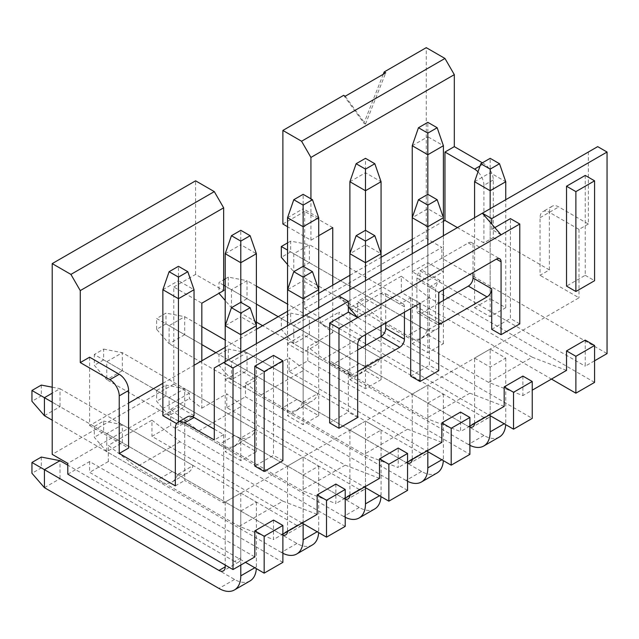 <?xml version="1.0" encoding="UTF-8"?>
<svg xmlns="http://www.w3.org/2000/svg" width="639" height="639" viewBox="0 0 639 639"><rect width="100%" height="100%" fill="white"/><g stroke="black" fill="none" stroke-linecap="round" stroke-linejoin="round"><path stroke-width="0.48" stroke-dasharray="3.19 2.4" d="M345.22 526.352L170.661 425.574L170.661 409.383L198.713 430.974L301.576 490.361L335.866 503.564L335.866 484.066M504.187 406.38L469.897 393.185L367.034 333.798L338.982 312.199L338.982 328.398L489.123 415.078M407.554 490.361L245.472 396.787L245.472 382.985L261.055 394.982L363.918 454.369L398.209 467.564L398.209 448.075M441.845 442.372L407.554 429.176L304.691 369.789L289.108 357.792L289.108 371.586L426.78 451.07M289.108 371.586L307.814 360.787L469.897 454.369M307.814 360.787L307.814 346.993L323.398 358.99L426.261 418.377L460.551 431.573L460.551 412.083M379.502 478.363L345.22 465.168L242.349 405.781L226.765 393.784L226.765 407.578L364.438 487.062M226.765 407.578L245.472 396.787M201.828 360.787L201.828 408.177L189.36 398.584L189.36 393.185L173.776 384.183L173.776 287.007L201.828 303.198M332.751 227.62L304.691 211.421L304.691 308.605L320.283 317.599L320.283 322.999L332.751 332.599L332.751 285.202M173.776 287.007L195.598 274.411L223.65 290.601M318.717 235.711L310.929 240.216L287.55 226.717M282.877 224.017L304.691 211.421M310.929 240.216L310.929 198.825M195.598 274.411L195.598 180.821M519.771 323.893L510.417 318.502L510.417 218.618M357.68 417.475L348.335 412.075L348.335 371.586A6.614 3.818 120 0 0 349.701 374.614A6.614 3.818 120 0 0 353.008 374.286L357.68 371.586M357.68 349.988L334.309 363.487A6.614 3.818 -60 0 1 331.002 363.815A6.614 3.818 -60 0 1 329.628 360.787L329.628 328.398A6.614 3.818 -60 0 1 334.309 320.299L381.06 293.301A6.614 3.818 -60 0 1 384.366 292.974A6.614 3.818 -60 0 1 385.74 296.001L385.74 322.999L488.603 382.386L522.886 395.581L532.239 390.181M420.023 303.198L410.677 297.798L410.677 308.597M404.439 312.199L404.439 306.8A6.614 3.818 120 0 0 403.073 303.773A6.614 3.818 120 0 0 399.766 304.1L410.677 297.798M438.729 370.684L429.376 365.284L429.376 287.007L438.729 292.398M438.729 303.198L421.58 313.102A6.614 3.818 -60 0 1 418.281 313.429A6.614 3.818 -60 0 1 416.908 310.402L416.908 278.005A6.614 3.818 -60 0 1 421.58 269.906L468.339 242.916A6.614 3.818 -60 0 1 471.646 242.588A6.614 3.818 -60 0 1 473.02 245.616L473.02 272.605M429.376 287.007L440.287 280.705A6.614 3.818 120 0 0 435.614 288.804L435.614 321.193A6.614 3.818 120 0 0 436.98 324.221A6.614 3.818 120 0 0 438.729 324.484M494.834 227.612L491.718 229.417L501.072 234.817M491.718 229.417L491.718 224.017M348.335 306.8L338.982 296.001M198.713 430.974L242.349 405.781M170.661 409.383L189.36 398.584M201.828 408.177L226.765 393.784M345.22 465.168L301.576 490.361M345.22 498.164L335.866 503.564M261.055 394.982L304.691 369.789M245.472 382.985L289.108 357.792M407.554 429.176L363.918 454.369M407.554 462.173L398.209 467.564M332.751 332.599L307.814 346.993M225.208 347.296L256.383 329.293M287.55 311.297L318.717 293.301M320.283 322.999L338.982 312.199M323.398 358.99L367.034 333.798M469.897 393.185L426.261 418.377M469.897 426.173L460.551 431.573M491.718 329.293L510.417 318.502M410.677 376.083L429.376 365.284M329.628 422.874L348.335 412.075M338.982 328.398L357.68 317.599L532.239 418.377M304.691 308.605L426.261 238.419L441.845 247.413L320.283 317.599M349.892 275.305L381.06 257.309M412.235 239.313L443.402 221.318M302.095 523.053L151.954 436.373L170.661 425.574M173.776 384.183L52.214 454.369M89.62 357.193L89.62 425.574L128.583 403.081M162.865 383.288L194.04 365.292M189.36 393.185L67.798 463.371M597.697 146.635L214.297 367.984M522.886 376.083L522.886 395.581M585.228 340.092L585.228 366.187L594.582 360.787M273.524 520.058L273.524 539.556L282.877 534.156M273.524 355.388L273.524 455.272L254.817 466.071M585.228 175.429L585.228 275.305L566.529 286.104M357.68 317.599L357.68 301.4L385.74 322.999L399.766 314.899L426.908 330.571L442.492 321.577L415.35 305.905L399.766 314.899L287.55 250.113M488.603 382.386L532.239 357.193L566.529 370.388M532.239 357.193L429.376 297.806L401.324 276.208L401.324 292.406L551.465 379.087M594.582 382.386L420.023 281.607L420.023 270.808L585.228 366.187M420.023 270.808L441.845 258.212L607.05 353.591M441.845 258.212L441.845 247.413M426.261 238.419L426.261 47.653M482.365 162.833L483.923 163.728A13.227 7.636 60 0 1 493.276 179.926L493.276 237.516L483.923 242.916L457.428 227.62M549.38 269.906L549.38 212.324A13.227 7.636 -120 0 0 542.775 211.661A13.227 7.636 -120 0 0 540.035 217.715L540.035 275.305L549.38 269.906L493.276 237.516M588.351 224.017L578.998 229.417L549.38 212.316A13.227 7.636 60 0 1 552.12 206.269A13.227 7.636 60 0 1 558.734 206.924L588.351 224.017L588.351 152.034M585.228 275.305L594.582 280.705M67.798 474.17L89.62 461.566L254.817 556.952M89.62 461.566L89.62 472.365L245.472 562.352M282.877 562.352L108.318 461.566L108.318 445.375L136.371 466.965L239.234 526.352L273.524 539.556M239.234 526.352L282.877 501.16L317.16 514.355M282.877 501.16L180.014 441.773L151.954 420.174L151.954 436.373M282.877 460.671L273.524 455.272M151.954 420.174L108.318 445.375M108.318 461.566L89.62 472.365M343.654 95.339L363.918 123.239L383.256 74.276M420.023 281.607L401.324 292.406M401.324 276.208L357.68 301.4M89.62 425.574L128.583 448.075M175.334 428.274L184.687 422.874L184.687 480.464L223.65 502.957L578.998 297.806L540.035 275.305M175.334 485.864L184.687 480.464M184.687 422.874A13.227 7.636 60 0 1 187.427 416.82M214.297 429.176L223.65 434.576L223.65 502.957M578.998 229.417L578.998 297.806M223.65 434.576L214.297 439.975M493.276 179.926L483.923 185.326L483.923 242.916M483.923 185.326A13.227 7.636 -120 0 0 477.996 171.851M429.376 297.806L415.35 305.905L309.372 244.713L293.78 253.715L293.78 271.711L309.372 262.709L309.372 244.713L290.665 241.119L290.665 251.91L421.58 327.495A30.856 17.812 -120 0 0 437.012 329.029A30.856 17.812 -120 0 0 442.492 321.577M180.014 441.773L136.371 466.965M345.22 96.241L365.476 124.134L363.918 123.239M365.476 124.134L385.74 72.846M239.881 438.546A30.856 17.812 60 0 1 234.401 445.998A30.856 17.812 60 0 1 218.977 444.472L106.761 379.686L106.761 361.69L239.881 438.546L255.472 429.552L122.345 352.696L122.345 370.692L234.561 435.478A30.856 17.812 -120 0 0 249.985 437.004A30.856 17.812 -120 0 0 255.472 429.552M303.134 475.065L318.717 466.071L303.134 457.069L287.55 466.071L303.134 475.065L303.134 523.66M215.854 352.688L302.223 402.554L317.815 393.56L225.208 340.092M381.06 430.079L365.476 421.077L349.892 430.079L365.476 439.073L381.06 430.079L381.06 494.866A30.856 17.812 60 0 1 381.004 496.631M278.197 316.696L364.565 366.562L380.149 357.568L287.55 304.1M427.818 403.081L443.402 394.087L427.818 385.085L412.235 394.087L427.818 403.081L427.818 451.669M474.577 217.715L474.577 307.702L490.161 316.696L505.745 307.702L490.161 298.701L490.161 172.73L505.745 181.724M474.577 307.702L490.161 298.701M412.235 253.707L412.235 343.694L427.818 334.692L427.818 208.721L412.235 217.715L412.235 271.711L427.818 280.705L443.402 271.711L427.818 262.709L427.818 136.738L443.402 145.732M412.235 271.711L427.818 262.709M303.134 406.684L287.55 415.677L303.134 424.679L318.717 415.677L303.134 406.684L303.134 280.705L287.55 289.707L287.55 343.694L303.134 352.688L318.717 343.694L303.134 334.692L303.134 208.721L318.717 217.715M287.55 343.694L303.134 334.692M349.892 307.702L365.476 316.696L381.06 307.702L365.476 298.701L349.892 307.702L349.892 253.707L365.476 244.713L381.06 253.707L381.06 307.702M240.791 442.675L225.208 451.669L240.791 460.671L256.383 451.669L240.791 442.675L240.791 316.696L225.208 325.698L225.208 379.686L240.791 388.688L256.383 379.686L240.791 370.684L240.791 244.713L256.383 253.707M225.208 379.686L240.791 370.684M412.235 343.694L427.818 352.688L443.402 343.694L427.818 334.692M349.892 289.699L349.892 379.686L365.476 388.688L381.06 379.686L365.476 370.684L365.476 230.312L365.476 316.696M349.892 379.686L365.476 370.684M194.04 415.677L178.449 406.684L178.449 280.705L194.04 289.707M192.323 416.668L178.449 424.679L176.588 423.601M162.865 415.677L178.449 406.684M474.577 358.088L490.161 367.09L505.745 358.088L490.161 349.094L474.577 358.088L474.577 422.882A8.818 5.088 60 0 1 474.553 423.489M52.214 402.179L177.546 474.545L193.13 465.543L60.002 388.688L52.214 393.185M240.791 511.056L256.383 502.062L240.791 493.06L225.208 502.062L240.791 511.056L240.791 565.052M474.577 181.724L490.161 172.73L490.161 158.328M505.745 307.702L505.745 199.719M490.161 208.721L490.161 316.696M412.235 145.732L427.818 136.738L427.818 122.337M443.402 271.711L443.402 217.715L427.818 208.721L427.818 194.32L427.818 280.705M287.55 217.715L303.134 208.721L303.134 194.32M318.717 343.694L318.717 289.707L303.134 280.705L303.134 266.311L303.134 352.688M349.892 181.724L365.476 172.73L381.06 181.724M365.476 298.701L365.476 158.328M225.208 253.707L240.791 244.713L240.791 230.312M256.383 379.686L256.383 325.698L240.791 316.696L240.791 302.303L240.791 388.688M287.55 325.698L287.55 415.677M318.717 415.677L318.717 307.702M303.134 316.696L303.134 424.679M427.818 244.713L427.818 352.688M443.402 343.694L443.402 300.498M443.402 289.707L443.402 235.711M381.06 379.686L381.06 336.497M381.06 325.698L381.06 271.703M365.476 280.705L365.476 334.692M365.476 345.491L365.476 388.688M162.865 289.707L178.449 280.705L178.449 266.311M178.449 422.004L178.449 424.679M225.208 361.69L225.208 451.669M256.383 451.669L256.383 343.694M240.791 352.688L240.791 460.671M302.223 402.554A30.856 17.812 60 0 1 296.744 410.006A30.856 17.812 60 0 1 281.32 408.481L169.103 343.694L169.103 325.698L156.635 318.502L165.98 313.102L165.98 323.901L184.687 334.692L184.687 316.696L169.103 325.698L201.828 344.597M165.98 323.901L156.635 329.301L169.103 343.694L184.687 334.692L296.903 399.479A30.856 17.812 -120 0 0 312.327 401.012A30.856 17.812 -120 0 0 317.815 393.56M365.476 487.661L365.476 439.073M345.22 499.131A8.818 5.088 60 0 1 343.654 498.46L359.246 489.466A8.818 5.088 -120 0 0 363.647 489.905A8.818 5.088 -120 0 0 365.476 485.864L365.476 421.077M374.67 508.987A30.856 17.812 60 0 1 359.246 507.462L184.687 406.684L184.687 388.688L169.103 397.682L156.635 390.485L165.98 385.085L165.98 395.884L184.687 406.684L169.103 415.677L169.103 397.682L343.654 498.46M349.892 430.079L349.892 494.866A8.818 5.088 60 0 1 349.868 495.473M359.246 507.462L343.654 516.456A30.856 17.812 -120 0 0 345.22 517.294M318.717 466.071L318.717 530.857A30.856 17.812 60 0 1 318.661 532.622M282.877 535.131A8.818 5.088 60 0 1 281.32 534.452L296.903 525.458A8.818 5.088 -120 0 0 301.312 525.897A8.818 5.088 -120 0 0 303.134 521.855L303.134 457.069M312.327 544.979A30.856 17.812 60 0 1 296.903 543.454L122.345 442.675L122.345 424.679L106.761 433.673L94.292 426.477L103.646 421.077L103.646 431.876L122.345 442.675L106.761 451.669L106.761 433.673L281.32 534.452M287.55 466.071L287.55 530.857A8.818 5.088 60 0 1 287.526 531.472M296.903 543.454L281.32 552.455A30.856 17.812 -120 0 0 282.877 553.286M364.565 366.562A30.856 17.812 60 0 1 359.086 374.015A30.856 17.812 60 0 1 343.654 372.489L262.613 325.698M256.383 286.104L247.029 280.705L247.029 298.701L359.246 363.487A30.856 17.812 -120 0 0 374.67 365.021A30.856 17.812 -120 0 0 380.149 357.568M443.402 394.087L443.402 458.874A30.856 17.812 60 0 1 443.346 460.639M407.554 463.139A8.818 5.088 60 0 1 405.997 462.468L421.58 453.474A8.818 5.088 -120 0 0 425.989 453.906A8.818 5.088 -120 0 0 427.818 449.872L427.818 385.085M437.012 472.996A30.856 17.812 60 0 1 421.58 471.47L247.029 370.692L247.029 352.696L231.446 361.69L218.977 354.493L228.323 349.094L228.323 359.893L247.029 370.692L231.446 379.686L231.446 361.69L405.997 462.468M412.235 394.087L412.235 458.874A8.818 5.088 60 0 1 412.211 459.481M421.58 471.47L405.997 480.464A30.856 17.812 -120 0 0 407.554 481.303M426.908 330.571A30.856 17.812 60 0 1 421.428 338.023A30.856 17.812 60 0 1 405.997 336.497L293.78 271.711L287.55 264.514M505.745 358.088L505.745 422.882A30.856 17.812 60 0 1 505.689 424.647M490.161 415.677L490.161 367.09M469.897 427.148A8.818 5.088 60 0 1 468.339 426.477L483.923 417.483A8.818 5.088 -120 0 0 488.332 417.914A8.818 5.088 -120 0 0 490.161 413.88L490.161 349.094M499.355 437.004A30.856 17.812 60 0 1 483.923 435.478L309.372 334.7L309.372 316.704L293.78 325.698L281.32 318.502L290.665 313.102L290.665 323.901L309.372 334.7L293.78 343.694L293.78 325.698L468.339 426.477M483.923 435.478L468.339 444.472A30.856 17.812 -120 0 0 469.897 445.311M177.546 474.545A30.856 17.812 60 0 1 172.059 481.998A30.856 17.812 60 0 1 156.635 480.464L52.214 420.174M52.214 387.186L60.002 388.688L60.002 406.684L172.218 471.47A30.856 17.812 -120 0 0 187.65 472.996A30.856 17.812 -120 0 0 193.13 465.543M256.383 502.062L256.383 566.849A30.856 17.812 60 0 1 256.327 568.614M240.791 557.847L234.561 561.449A8.818 5.088 -120 0 0 238.97 561.889A8.818 5.088 -120 0 0 240.791 557.847L240.791 493.06M249.985 580.971A30.856 17.812 60 0 1 234.561 579.445L60.002 478.667L60.002 460.671M225.208 502.062L225.208 565.052M201.828 326.601L184.687 316.696L165.98 313.102M103.646 349.094L122.345 352.696L106.761 361.69L94.292 354.493L103.646 349.094L103.646 359.893L122.345 370.692L106.761 379.686L94.292 365.292L94.292 354.493M225.208 278.908L228.323 277.11L247.029 280.705L231.446 289.707L225.208 286.104M256.383 304.1L231.446 289.707L231.446 307.702L247.029 298.701L228.323 287.909L218.977 293.301L218.977 282.51L223.65 279.81M156.635 329.301L156.635 318.502M359.246 489.466L184.687 388.688L165.98 385.085M343.654 516.456L169.103 415.677L156.635 401.284L156.635 390.485M281.32 552.455L106.761 451.669L94.292 437.276L94.292 426.477M296.903 525.458L122.345 424.679L103.646 421.077M256.383 322.096L231.446 307.702L225.208 300.506M223.65 285.21L218.977 282.51M103.646 359.893L94.292 365.292M228.323 277.11L228.323 287.909M405.997 480.464L231.446 379.686L218.977 365.292L218.977 354.493M421.58 453.474L247.029 352.696L228.323 349.094M165.98 395.884L156.635 401.284M287.55 242.916L290.665 241.119M468.339 444.472L293.78 343.694L281.32 329.301L281.32 318.502M483.923 417.483L309.372 316.704L290.665 313.102M44.418 415.677L60.002 406.684L41.303 395.884L31.95 401.284M41.303 385.085L41.303 395.884M234.561 561.449L67.798 465.168M103.646 431.876L94.292 437.276M290.665 251.91L281.32 257.309M44.418 487.669L60.002 478.667L41.303 467.868L31.95 473.267M41.303 457.069L41.303 467.868M228.323 359.893L218.977 365.292M290.665 323.901L281.32 329.301M348.335 371.586L329.628 360.787M329.628 328.398L357.68 344.589M362.361 336.489L334.309 320.299M381.06 293.301L399.766 304.1M468.339 242.916L473.02 245.616M440.287 280.705L421.58 269.906M334.309 363.487L353.008 374.286M404.439 306.8L385.74 296.001M435.614 321.193L416.908 310.402M416.908 278.005L435.614 288.804M421.58 313.102L438.729 322.999M540.035 217.715L558.734 206.924M480.033 165.98L483.923 163.728M379.502 495.76L381.06 494.866M365.476 485.864L349.892 494.866M317.16 531.752L318.717 530.857M303.134 521.855L287.55 530.857M296.903 399.479L281.32 408.481M234.561 435.478L218.977 444.472M441.845 459.768L443.402 458.874M427.818 449.872L412.235 458.874M504.187 423.777L505.745 422.882M490.161 413.88L474.577 422.882M254.825 567.751L256.383 566.849M359.246 363.487L343.654 372.489M421.58 327.495L405.997 336.497M172.218 471.47L156.635 480.464M234.561 579.445L218.977 588.447M471.646 242.588L499.698 258.779M436.98 324.221L418.281 313.429M349.701 374.614L331.002 363.815M403.073 303.773L384.366 292.974M552.12 206.269L542.775 211.661M296.744 410.006L312.327 401.012M363.647 489.905L348.063 498.899M234.401 445.998L249.985 437.004M301.312 525.897L285.721 534.891M359.086 374.015L374.67 365.021M425.989 453.906L410.406 462.908M421.428 338.023L437.012 329.029M488.332 417.914L472.748 426.916M172.059 481.998L187.65 472.996M238.97 561.889L223.386 570.883"/><path stroke-width="0.96" d="M388.855 501.16L407.554 490.361L407.554 453.474L388.855 464.265L388.855 501.16L364.438 487.062M451.198 465.168L469.897 454.369L469.897 417.475L451.198 428.274L451.198 465.168L426.78 451.07M282.877 534.156L317.16 514.355L317.16 494.866L335.866 484.066L345.22 489.466L345.22 526.352L326.513 537.151L302.095 523.053M489.123 415.078L513.54 429.176L513.54 392.282L504.187 386.883L504.187 406.38L469.897 426.173M388.855 464.265L379.502 458.866L398.209 448.075L407.554 453.474M451.198 428.274L441.845 422.874L441.845 442.372L407.554 462.173M441.845 422.874L460.551 412.083L469.897 417.475M379.502 458.866L379.502 478.363L345.22 498.164M491.718 218.618L607.05 152.034L597.697 146.635L482.365 213.218L491.718 224.017L491.718 218.618L482.365 213.218L223.65 362.585L233.003 367.984L233.003 569.549L67.798 474.17L67.798 463.371L52.214 454.369L52.214 263.611L195.598 180.821L214.297 191.62L223.65 207.819L223.65 290.601L201.828 303.198L201.828 360.787L225.208 347.296M318.717 293.301L332.751 285.202L332.751 227.62L318.717 235.711M287.55 226.717L282.877 224.017L282.877 130.436L343.654 95.339L345.22 96.241L385.74 72.846L384.183 71.951L426.261 47.653L444.96 58.453L301.576 141.235L282.877 130.436M310.929 198.825L310.929 157.434L301.576 141.235M329.628 322.999L329.628 422.874L338.982 428.274L338.982 328.398L329.628 322.999L348.335 312.199L357.68 317.599L338.982 328.398M494.834 227.612L510.417 218.618L519.771 224.017L519.771 323.893L501.072 334.692L501.072 261.806L496.391 259.107A6.614 3.818 -60 0 1 499.698 258.779A6.614 3.818 -60 0 1 501.072 261.806M338.982 428.274L357.68 417.475L357.68 344.589A6.614 3.818 -60 0 1 362.361 336.489L420.023 303.198L420.023 381.483L438.729 370.684L438.729 292.398L496.391 259.107M519.771 224.017L357.68 317.599L348.335 306.8L348.335 312.199M410.677 308.597L410.677 376.083L420.023 381.483M438.729 324.484A6.614 3.818 120 0 0 440.287 323.893L487.046 296.903A6.614 3.818 120 0 0 491.718 288.804L491.718 329.293L501.072 334.692M473.02 272.605L473.02 278.005A6.614 3.818 -60 0 1 468.339 286.104L438.729 303.198M357.68 371.586L399.766 347.289A6.614 3.818 120 0 0 404.439 339.189L404.439 312.199M385.74 322.999L385.74 328.398A6.614 3.818 -60 0 1 381.06 336.497L357.68 349.988M491.718 224.017L501.072 234.817M338.982 296.001L348.335 301.4L348.335 306.8M256.383 329.293L287.55 311.297M513.54 429.176L532.239 418.377L532.239 381.483L513.54 392.282M532.239 381.483L522.886 376.083L504.187 386.883M310.929 157.434L454.313 74.651L444.96 58.453M332.751 285.202L349.892 275.305M381.06 257.309L412.235 239.313M443.402 221.318L444.96 220.415L444.96 152.034L454.313 146.635L454.313 74.651M345.22 489.466L326.513 500.257L326.513 537.151M317.16 494.866L326.513 500.257M233.003 367.984L348.335 301.4M223.65 207.819L80.266 290.601L80.266 362.585L89.62 357.193L119.229 374.286A13.227 7.636 60 0 1 128.583 390.485L128.583 448.075L119.229 453.474L175.334 485.864L175.334 428.274A13.227 7.636 -120 0 1 178.073 422.219A13.227 7.636 -120 0 1 184.687 422.874L214.297 439.975L214.297 367.984L223.65 362.585M128.583 403.081L162.865 383.288M194.04 365.292L201.828 360.787M214.297 191.62L70.913 274.403L80.266 290.601M52.214 263.611L70.913 274.403M532.239 390.181L566.529 370.388L566.529 350.891L585.228 340.092L594.582 345.491L594.582 382.386L575.883 393.185L575.883 356.29L566.529 350.891M594.582 360.787L607.05 353.591L607.05 152.034M233.003 569.549L254.817 556.952L254.817 530.857L273.524 520.058L282.877 525.458L282.877 562.352L264.171 573.143L264.171 536.257L254.817 530.857M264.171 471.462L254.817 466.071L254.817 366.187L273.524 355.388L282.877 360.787L282.877 460.671L264.171 471.462L264.171 371.586L254.817 366.187M566.529 286.104L566.529 186.221L585.228 175.429L594.582 180.829L594.582 280.705L575.883 291.504L566.529 286.104M551.465 379.087L575.883 393.185M575.883 356.29L594.582 345.491M454.313 146.635L482.365 162.833M575.883 291.504L575.883 191.62L566.529 186.221M575.883 191.62L594.582 180.829M119.229 453.474L119.229 395.884A13.227 7.636 -120 0 0 109.876 379.686L80.266 362.585M245.472 562.352L264.171 573.143M264.171 536.257L282.877 525.458M264.171 371.586L282.877 360.787M383.256 74.276L384.183 71.951M178.073 422.219L187.427 416.82A13.227 7.636 60 0 1 194.04 417.475L214.297 429.176M457.428 227.62L444.96 220.415M477.996 171.851A13.227 7.636 -120 0 0 474.577 169.127L444.96 152.034M178.449 277.102L169.103 271.703L178.449 266.311L187.802 271.703L178.449 277.102L178.449 298.701L194.04 289.707L194.04 415.677L192.323 416.668M178.449 422.004L178.449 298.701L162.865 289.707L162.865 415.677L176.588 423.601M505.745 199.719L505.745 181.724L490.161 190.726L474.577 181.724L474.577 217.715M490.161 169.127L480.808 163.728L490.161 158.328L499.514 163.728L490.161 169.127L490.161 208.721M443.402 235.711L443.402 145.732L427.818 154.734L412.235 145.732L412.235 253.707M427.818 133.136L418.465 127.736L427.818 122.337L437.172 127.736L427.818 133.136L427.818 194.32L418.465 199.719L412.235 217.715L427.818 226.717L427.818 244.713M318.717 307.702L318.717 217.715L303.134 226.717L287.55 217.715L287.55 325.698M303.134 205.119L293.78 199.719L303.134 194.32L312.487 199.719L303.134 205.119L303.134 266.311L293.78 271.703L287.55 289.707L303.134 298.701L303.134 316.696M381.06 271.703L381.06 181.724L365.476 190.726L365.476 230.312L356.123 235.711L349.892 253.707L349.892 289.699M381.06 181.724L374.829 163.728L365.476 169.127L365.476 190.726L349.892 181.724L349.892 253.707L365.476 262.709L365.476 280.705M256.383 343.694L256.383 253.707L240.791 262.709L225.208 253.707L225.208 361.69M240.791 241.111L231.446 235.711L240.791 230.312L250.145 235.711L240.791 241.111L240.791 302.303L231.446 307.702L225.208 325.698L240.791 334.692L240.791 352.688M303.134 266.311L312.487 271.703L318.717 289.707L303.134 298.701L303.134 277.102L293.78 271.703M427.818 194.32L437.172 199.719L443.402 217.715L427.818 226.717L427.818 205.119L418.465 199.719M443.402 300.498L443.402 289.707M399.766 347.289L381.06 336.497L381.06 325.698M365.476 230.312L374.829 235.711L381.06 253.707L365.476 262.709L365.476 241.111L356.123 235.711M365.476 334.692L365.476 345.491M240.791 302.303L250.145 307.702L256.383 325.698L240.791 334.692L240.791 313.094L231.446 307.702M345.22 517.294A30.856 17.812 -120 0 0 359.086 517.989A30.856 17.812 -120 0 0 365.476 503.859L365.476 487.661M381.004 496.631A30.856 17.812 60 0 1 374.67 508.987L359.086 517.989M349.868 495.473A8.818 5.088 60 0 1 348.063 498.899A8.818 5.088 60 0 1 345.22 499.131M282.877 553.286A30.856 17.812 -120 0 0 296.744 553.981A30.856 17.812 -120 0 0 303.134 539.851L303.134 523.66M318.661 532.622A30.856 17.812 60 0 1 312.327 544.979L296.744 553.981M287.526 531.472A8.818 5.088 60 0 1 285.721 534.891A8.818 5.088 60 0 1 282.877 535.131M480.808 163.728L474.577 181.724M505.745 181.724L499.514 163.728M418.465 127.736L412.235 145.732M443.402 145.732L437.172 127.736M293.78 199.719L287.55 217.715M318.717 217.715L312.487 199.719M365.476 169.127L356.123 163.728L349.892 181.724M374.829 163.728L365.476 158.328L356.123 163.728M231.446 235.711L225.208 253.707M256.383 253.707L250.145 235.711M312.487 271.703L303.134 277.102M437.172 199.719L427.818 205.119M374.829 235.711L365.476 241.111M169.103 271.703L162.865 289.707M194.04 289.707L187.802 271.703M250.145 307.702L240.791 313.094M407.554 481.303A30.856 17.812 -120 0 0 421.428 481.998A30.856 17.812 -120 0 0 427.818 467.868L427.818 451.669M443.346 460.639A30.856 17.812 60 0 1 437.012 472.996L421.428 481.998M412.211 459.481A8.818 5.088 60 0 1 410.406 462.908A8.818 5.088 60 0 1 407.554 463.139M469.897 445.311A30.856 17.812 -120 0 0 483.771 446.006A30.856 17.812 -120 0 0 490.161 431.876L490.161 415.677M505.689 424.647A30.856 17.812 60 0 1 499.355 437.004L483.771 446.006M474.553 423.489A8.818 5.088 60 0 1 472.748 426.916A8.818 5.088 60 0 1 469.897 427.148M44.418 487.669L44.418 469.665L31.95 462.468L31.95 473.267L44.418 487.669L218.977 588.447A30.856 17.812 -120 0 0 234.401 589.973A30.856 17.812 -120 0 0 240.791 575.843L240.791 565.052M256.327 568.614A30.856 17.812 60 0 1 249.985 580.971L234.401 589.973M225.208 565.052L225.208 566.849A8.818 5.088 60 0 1 223.386 570.883A8.818 5.088 60 0 1 218.977 570.451L44.418 469.665L60.002 460.671L41.303 457.069L31.95 462.468M215.854 352.688L201.828 344.597M225.208 340.092L201.828 326.601M278.197 316.696L256.383 304.1M287.55 304.1L256.383 286.104M262.613 325.698L256.383 322.096M223.65 279.81L225.208 278.908M225.208 286.104L223.65 285.21M52.214 393.185L44.418 397.682L31.95 390.485L41.303 385.085L52.214 387.186M52.214 402.179L44.418 397.682L44.418 415.677L52.214 420.174M218.977 293.301L225.208 300.506M287.55 250.113L281.32 246.518L287.55 242.916M287.55 264.514L281.32 257.309L281.32 246.518M44.418 415.677L31.95 401.284L31.95 390.485M67.798 465.168L60.002 460.671M473.02 278.005L491.718 288.804M385.74 328.398L404.439 339.189M487.046 296.903L468.339 286.104M438.729 322.999L440.287 323.893M128.583 390.485L119.229 395.884M474.577 169.127L480.033 165.98M194.04 417.475L184.687 422.874M119.229 374.286L109.876 379.686M365.476 503.859L379.502 495.76M303.134 539.851L317.16 531.752M427.818 467.868L441.845 459.768M490.161 431.876L504.187 423.777M240.791 575.843L254.825 567.751M218.977 570.451L225.208 566.849"/></g></svg>
